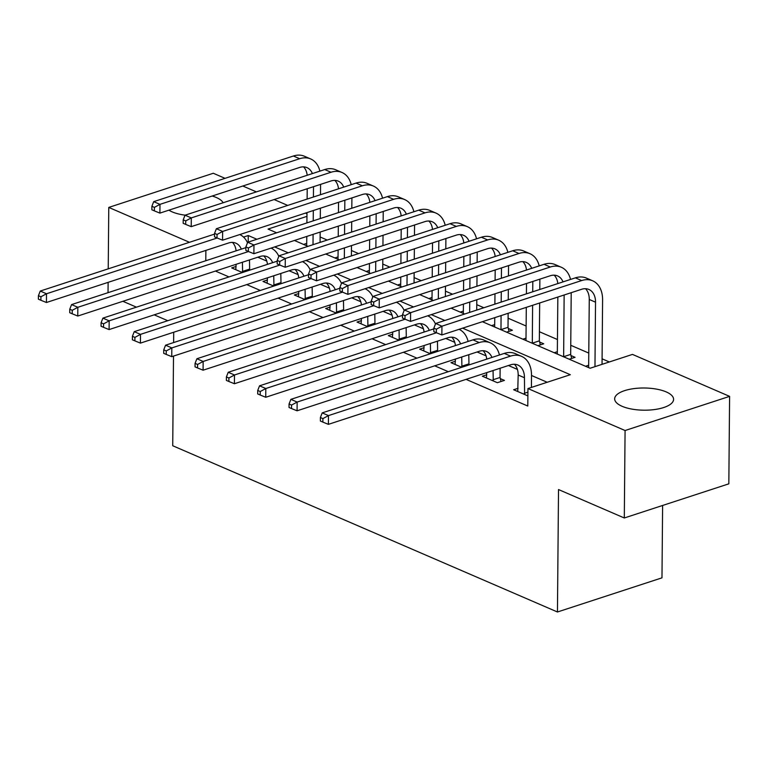 <?xml version="1.0" encoding="UTF-8"?>
<svg xmlns="http://www.w3.org/2000/svg" width="768" height="768" viewBox="0 0 768 768"><rect width="100%" height="100%" fill="white"/><g stroke="black" fill="none" stroke-linecap="round" stroke-linejoin="round"><path stroke-width="1.15" d="M622.09 406.291A29.462 11.098 -179.5 0 1 614.669 398.832A29.462 11.098 -179.5 0 1 633.715 388.637A29.462 11.098 -179.5 0 1 666.163 391.891A29.462 11.098 -179.5 0 1 673.584 399.35A29.462 11.098 -179.5 0 1 654.538 409.555A29.462 11.098 -179.5 0 1 622.09 406.291M185.098 215.165A29.462 11.098 -179.5 0 1 172.205 211.891A29.462 11.098 -179.5 0 1 168.912 210.163M212.189 196.022A29.462 11.098 -179.5 0 1 216.278 197.491A29.462 11.098 -179.5 0 1 223.133 202.742M662.611 505.469L661.978 577.843L557.453 611.99L172.723 445.747L173.51 356.083M108.23 268.838L108.768 207.418L213.293 173.261L225.053 178.339M242.813 186.019L256.378 191.875M274.138 199.555L287.712 205.421M305.472 213.091L306.989 213.744M609.341 361.958L602.083 358.819M588.797 353.078L570.749 345.283M557.472 339.542L539.424 331.747M526.138 326.006L508.09 318.202M483.878 307.747L476.765 304.666M452.544 294.202L445.43 291.13M421.219 280.666L414.106 277.594M389.885 267.13L382.771 264.058M358.56 253.594L351.446 250.512M327.235 240.058L320.112 236.976M482.4 321.706L590.102 368.246L632.477 354.403L729.6 396.365L625.075 430.522L527.952 388.55L570.326 374.707L462.624 328.166M625.075 430.522L624.307 517.978L728.832 483.83L729.6 396.365M303.552 244.426L306.73 243.389M334.886 257.962L338.054 256.925M366.211 271.498L369.389 270.461M397.546 285.034L400.714 283.997M428.87 298.57L432.048 297.533M460.205 312.115L463.373 311.078M491.53 325.651L494.707 324.614M506.573 332.15L512.39 330.25L508.301 328.483M522.864 339.187L526.032 338.15M537.898 345.686L543.715 343.786L539.626 342.019M554.189 352.723L557.366 351.686M569.232 359.222L575.05 357.322L570.96 355.555M585.523 366.259L588.691 365.222M215.424 271.066L228.998 276.922M246.758 284.602L260.333 290.467M278.083 298.138L291.658 304.003M309.418 311.674L322.982 317.539M340.742 325.21L354.317 331.075M372.077 338.755L385.642 344.611M403.402 352.291L416.976 358.157M434.736 365.827L448.301 371.693M466.061 379.363L527.798 406.042L527.952 388.55M547.19 382.262L531.504 375.485M517.402 369.398L508.435 365.52M486.077 355.853L477.11 351.984M454.742 342.317L445.776 338.448M423.418 328.781L414.451 324.902M392.083 315.245L383.117 311.366M360.758 301.709L351.792 297.83M329.434 288.163L320.467 284.294M298.099 274.627L289.133 270.758M266.774 261.091L257.808 257.213M236.102 266.458L231.686 267.907L242.419 272.544M267.427 280.003L263.011 281.443L273.744 286.08M298.762 293.539L294.346 294.979L305.078 299.616M330.086 307.075L325.67 308.515L336.403 313.152M361.421 320.611L357.005 322.051L367.738 326.698M392.746 334.147L388.33 335.597L399.062 340.234M424.08 347.693L419.664 349.133L430.397 353.77M455.405 361.229L450.989 362.669L461.722 367.306M486.739 374.765L482.323 376.205L497.357 382.704L504.422 380.4L500.333 378.634M518.064 388.301L513.648 389.75L527.885 395.894M108.029 292.675L108.115 282.355M624.307 517.978L558.518 489.552L557.453 611.99M205.786 260.736L205.882 250.406M189.475 242.294L108.768 207.418M167.779 320.707L154.205 314.842M136.454 307.162L122.88 301.296M173.722 332.237L173.626 342.566M256.886 239.261L248.266 235.536L243.533 237.082M444.864 320.486L431.29 314.63M413.53 306.95L399.965 301.085M382.205 293.414L368.63 287.549M350.88 279.878L337.306 274.013M319.546 266.342L305.971 260.477M288.221 252.797L274.646 246.931M306.96 216.355L268.042 229.075L276.662 232.8M294.422 240.47L307.997 246.336M325.747 254.016L339.322 259.872M357.082 267.552L370.646 273.418M388.406 281.088L401.981 286.954M419.741 294.624L433.306 300.49M451.066 308.16L464.64 314.026M248.208 242.102L248.266 235.536M242.602 272.486L242.429 262.243M235.776 269.674L236.122 264.298M249.494 259.93L249.658 270.173M236.102 250.829A18.883 13.046 113.4 0 0 232.454 242.419M241.306 249.13A18.883 13.046 113.4 0 0 235.853 243.168A18.883 13.046 113.4 0 0 228.509 243.014L46.435 302.506L40.906 300.269L40.934 296.765L38.429 295.69L38.4 299.184L40.906 300.269M38.429 295.69L40.243 291.053L214.541 234.106M40.243 291.053L46.512 293.76L217.162 238.003M239.741 234.566A28.33 19.574 -66.6 0 1 247.498 242.765M40.934 296.765L46.512 293.76L46.435 302.506M242.352 271.478L249.408 269.174M320.573 184.378L320.486 194.707M320.371 208.224L320.275 218.554M320.16 232.061L320.074 242.39M306.682 245.77L306.787 236.438M306.902 222.922L306.998 212.592M307.114 199.075L307.21 188.746M313.008 244.704L313.094 234.374M313.219 220.858L313.306 210.528M313.421 197.021L313.517 186.691M307.19 175.277A18.883 13.046 113.4 0 0 303.542 166.867M312.394 173.578A18.883 13.046 113.4 0 0 306.931 167.616A18.883 13.046 113.4 0 0 299.597 167.462L159.898 213.11L154.368 210.874L154.397 207.37L151.891 206.285L151.862 209.789L154.368 210.874M151.891 206.285L153.706 201.648L293.405 156.01A28.33 19.574 -66.6 0 1 304.416 156.24L310.675 158.947A28.33 19.574 -66.6 0 1 319.891 171.13M153.706 201.648L159.974 204.355L299.674 158.717A28.33 19.574 -66.6 0 1 310.675 158.947M154.397 207.37L159.974 204.355L159.898 213.11M273.926 286.022L273.754 275.779M267.101 283.21L267.446 277.843M280.819 273.466L280.992 283.709M267.437 264.365A18.883 13.046 113.4 0 0 263.789 255.955M272.64 262.666A18.883 13.046 113.4 0 0 267.178 256.704A18.883 13.046 113.4 0 0 259.843 256.55L77.77 316.042L72.24 313.805L72.269 310.31L69.763 309.226L69.725 312.72L72.24 313.805M69.763 309.226L71.578 304.589L245.875 247.642M71.578 304.589L77.837 307.296L248.486 251.539M271.066 248.102A28.33 19.574 -66.6 0 1 278.822 256.31M72.269 310.31L77.837 307.296L77.77 316.042M273.677 285.014L280.742 282.71M305.261 299.558L305.088 289.315M298.435 296.746L298.781 291.379M312.154 287.011L312.317 297.254M298.762 277.91A18.883 13.046 113.4 0 0 295.114 269.501M303.965 276.202A18.883 13.046 113.4 0 0 298.502 270.25A18.883 13.046 113.4 0 0 291.168 270.086L109.094 329.578L103.565 327.341L103.594 323.846L101.088 322.762L101.059 326.256L103.565 327.341M101.088 322.762L102.902 318.125L277.2 261.178M102.902 318.125L109.171 320.832L279.821 265.075M302.4 261.638A28.33 19.574 -66.6 0 1 310.157 269.846M103.594 323.846L109.171 320.832L109.094 329.578M305.002 298.55L312.067 296.246M336.586 313.094L336.413 302.851M329.76 310.282L330.106 304.915M343.478 300.547L343.651 310.79M330.096 291.446A18.883 13.046 113.4 0 0 326.438 283.037M335.299 289.747A18.883 13.046 113.4 0 0 329.837 283.786A18.883 13.046 113.4 0 0 322.502 283.622L140.419 343.114L134.89 340.877L134.928 337.382L132.422 336.298L132.384 339.802L134.89 340.877M132.422 336.298L134.237 331.661L308.534 274.714M134.237 331.661L140.496 334.368L311.146 278.611M333.725 275.184A28.33 19.574 -66.6 0 1 341.482 283.382M134.928 337.382L140.496 334.368L140.419 343.114M336.336 312.096L343.402 309.782M351.907 197.923L351.811 208.243M351.696 221.76L351.61 232.09M351.485 245.606L351.398 255.926M338.006 259.315L338.122 249.974M338.237 236.458L338.323 226.128M338.448 212.611L338.534 202.291M344.333 258.24L344.429 247.91M344.544 234.394L344.63 224.064M344.755 210.557L344.842 200.227M338.515 188.813A18.883 13.046 113.4 0 0 334.867 180.403M343.718 187.114A18.883 13.046 113.4 0 0 338.266 181.152A18.883 13.046 113.4 0 0 330.922 180.998L191.222 226.646L185.693 224.41L185.731 220.906L183.216 219.83L183.187 223.325L185.693 224.41M183.216 219.83L185.04 215.194L324.739 169.546A28.33 19.574 -66.6 0 1 335.741 169.786L342.01 172.493A28.33 19.574 -66.6 0 1 351.216 184.666M185.04 215.194L191.299 217.901L330.998 172.253A28.33 19.574 -66.6 0 1 342.01 172.493M185.731 220.906L191.299 217.901L191.222 226.646M383.232 211.459L383.146 221.789M383.03 235.296L382.934 245.626M382.819 259.142L382.723 269.472M369.341 272.851L369.446 263.51M369.562 249.994L369.658 239.664M369.773 226.157L369.859 215.827M375.667 271.776L375.754 261.446M375.869 247.93L375.965 237.61M376.08 224.093L376.166 213.763M369.85 202.358A18.883 13.046 113.4 0 0 366.202 193.949M375.053 200.659A18.883 13.046 113.4 0 0 369.59 194.698A18.883 13.046 113.4 0 0 362.256 194.534L222.557 240.182L217.027 237.946L217.056 234.451L214.55 233.366L214.522 236.861L217.027 237.946M214.55 233.366L216.365 228.73L356.064 183.082A28.33 19.574 -66.6 0 1 367.075 183.322L373.334 186.029A28.33 19.574 -66.6 0 1 382.55 198.202M216.365 228.73L222.634 231.437L362.333 185.789A28.33 19.574 -66.6 0 1 373.334 186.029M217.056 234.451L222.634 231.437L222.557 240.182M414.566 224.995L414.47 235.325M414.355 248.842L414.269 259.162M414.144 272.678L414.058 283.008M400.666 286.387L400.781 277.046M400.896 263.53L400.982 253.21M401.107 239.693L401.194 229.363M406.992 285.312L407.088 274.982M407.203 261.475L407.29 251.146M407.414 237.629L407.501 227.299M401.174 215.894A18.883 13.046 113.4 0 0 397.526 207.485M406.378 214.195A18.883 13.046 113.4 0 0 400.925 208.234A18.883 13.046 113.4 0 0 393.581 208.08L253.882 253.718L248.352 251.482L248.381 247.987L245.875 246.902L245.846 250.397L248.352 251.482M245.875 246.902L247.69 242.266L387.389 196.618A28.33 19.574 -66.6 0 1 398.4 196.858L404.669 199.565A28.33 19.574 -66.6 0 1 413.875 211.747M247.69 242.266L253.958 244.973L393.658 199.325A28.33 19.574 -66.6 0 1 404.669 199.565M248.381 247.987L253.958 244.973L253.882 253.718M367.91 326.63L367.747 316.387M361.094 323.827L361.44 318.451M374.803 314.083L374.976 324.326M361.421 304.982A18.883 13.046 113.4 0 0 357.773 296.573M366.624 303.283A18.883 13.046 113.4 0 0 361.162 297.322A18.883 13.046 113.4 0 0 353.827 297.168L171.754 356.659L166.224 354.422L166.253 350.918L163.747 349.834L163.718 353.338L166.224 354.422M163.747 349.834L165.562 345.197L339.859 288.25M165.562 345.197L171.83 347.914L342.48 292.157M365.059 288.72A28.33 19.574 -66.6 0 1 372.816 296.918M166.253 350.918L171.83 347.914L171.754 356.659M367.661 325.632L374.726 323.318M445.891 238.531L445.805 248.861M445.68 262.378L445.594 272.707M445.478 286.214L445.382 296.544M432 299.923L432.106 290.582M432.221 277.075L432.317 266.746M432.432 253.229L432.518 242.899M438.326 298.848L438.413 288.528M438.528 275.011L438.624 264.682M438.739 251.165L438.826 240.845M432.509 229.43A18.883 13.046 113.4 0 0 428.861 221.021M437.712 227.731A18.883 13.046 113.4 0 0 432.25 221.77A18.883 13.046 113.4 0 0 424.915 221.616L285.216 267.254L279.686 265.018L279.715 261.523L277.21 260.438L277.181 263.942L279.686 265.018M277.21 260.438L279.024 255.802L418.723 210.163A28.33 19.574 -66.6 0 1 429.725 210.394L435.994 213.101A28.33 19.574 -66.6 0 1 445.21 225.283M279.024 255.802L285.293 258.509L424.992 212.87A28.33 19.574 -66.6 0 1 435.994 213.101M279.715 261.523L285.293 258.509L285.216 267.254M399.245 340.176L399.072 329.933M392.419 337.363L392.765 331.987M406.138 327.619L406.31 337.862M392.755 318.518A18.883 13.046 113.4 0 0 389.098 310.109M397.949 316.819A18.883 13.046 113.4 0 0 392.496 310.858A18.883 13.046 113.4 0 0 385.152 310.704L203.078 370.195L197.549 367.958L197.587 364.454L195.072 363.379L195.043 366.874L197.549 367.958M195.072 363.379L196.896 358.742L371.184 301.795M196.896 358.742L203.155 361.45L373.805 305.693M396.384 302.256A28.33 19.574 -66.6 0 1 404.141 310.454M197.587 364.454L203.155 361.45L203.078 370.195M398.995 339.168L406.061 336.864M430.57 353.712L430.406 343.469M423.754 350.899L424.099 345.533M437.462 341.165L437.635 351.398M424.08 332.054A18.883 13.046 113.4 0 0 420.432 323.645M429.283 330.355A18.883 13.046 113.4 0 0 423.821 324.394A18.883 13.046 113.4 0 0 416.486 324.24L234.413 383.731L228.883 381.494L228.912 378L226.406 376.915L226.378 380.41L228.883 381.494M226.406 376.915L228.221 372.278L402.518 315.331M228.221 372.278L234.49 374.986L405.139 319.229M427.718 315.792A28.33 19.574 -66.6 0 1 435.475 324M228.912 378L234.49 374.986L234.413 383.731M430.32 352.704L437.386 350.4M461.904 367.248L461.731 357.005M455.078 364.435L455.424 359.069M468.797 354.701L468.97 364.944M455.414 345.6A18.883 13.046 113.4 0 0 451.757 337.19M460.608 343.901A18.883 13.046 113.4 0 0 455.155 337.939A18.883 13.046 113.4 0 0 447.811 337.776L265.738 397.267L260.208 395.03L260.237 391.536L257.731 390.451L257.702 393.946L260.208 395.03M257.731 390.451L259.546 385.814L433.843 328.867M259.546 385.814L265.814 388.522L436.464 332.765M459.043 329.328A28.33 19.574 -66.6 0 1 468.106 341.443M260.237 391.536L265.814 388.522L265.738 397.267M461.654 366.24L468.71 363.936M477.226 252.067L477.13 262.397M477.014 275.914L476.918 286.243M476.803 299.75L476.717 310.08M463.325 313.459L463.43 304.128M463.555 290.611L463.642 280.282M463.757 266.765L463.853 256.435M469.651 312.394L469.738 302.064M469.862 288.547L469.949 278.218M470.064 264.71L470.16 254.381M463.834 242.966A18.883 13.046 113.4 0 0 460.186 234.557M469.037 241.267A18.883 13.046 113.4 0 0 463.574 235.306A18.883 13.046 113.4 0 0 456.24 235.152L316.541 280.8L311.011 278.563L311.04 275.059L308.534 273.974L308.506 277.478L311.011 278.563M308.534 273.974L310.349 269.338L450.048 223.699A28.33 19.574 -66.6 0 1 461.059 223.93L467.328 226.637A28.33 19.574 -66.6 0 1 476.534 238.819M310.349 269.338L316.618 272.045L456.317 226.406A28.33 19.574 -66.6 0 1 467.328 226.637M311.04 275.059L316.618 272.045L316.541 280.8M508.55 265.613L508.464 275.933M508.339 289.45L508.253 299.779M508.138 313.296L508.013 327.322L509.021 331.344M494.659 327.005L494.765 317.664M494.88 304.147L494.976 293.818M495.091 280.301L495.178 269.981M500.976 329.731L501.072 315.6M501.187 302.083L501.283 291.754M501.398 278.246L501.485 267.917M495.168 256.502A18.883 13.046 113.4 0 0 491.51 248.093M500.371 254.803A18.883 13.046 113.4 0 0 494.909 248.851A18.883 13.046 113.4 0 0 487.574 248.688L347.875 294.336L342.346 292.099L342.374 288.595L339.869 287.52L339.84 291.014L342.346 292.099M339.869 287.52L341.683 282.883L481.382 237.235A28.33 19.574 -66.6 0 1 492.384 237.475L498.653 240.182A28.33 19.574 -66.6 0 1 507.859 252.355M341.683 282.883L347.952 285.59L487.651 239.942A28.33 19.574 -66.6 0 1 498.653 240.182M342.374 288.595L347.952 285.59L347.875 294.336M500.947 329.635L508.013 327.322M539.875 279.149L539.789 289.478M539.674 302.986L539.338 340.858L540.346 344.89M525.984 340.541L526.301 307.354M526.416 293.846L526.512 283.517M532.301 343.267L532.608 305.299M532.723 291.782L532.819 281.453M526.493 270.048A18.883 13.046 113.4 0 0 522.845 261.638M531.696 268.349A18.883 13.046 113.4 0 0 526.234 262.387A18.883 13.046 113.4 0 0 518.899 262.224L379.2 307.872L373.67 305.635L373.699 302.141L371.194 301.056L371.165 304.55L373.67 305.635M371.194 301.056L373.008 296.419L512.707 250.771A28.33 19.574 -66.6 0 1 523.718 251.011L529.987 253.718A28.33 19.574 -66.6 0 1 539.194 265.891M373.008 296.419L379.277 299.126L518.976 253.478A28.33 19.574 -66.6 0 1 529.987 253.718M373.699 302.141L379.277 299.126L379.2 307.872M532.282 343.171L539.338 340.858M493.267 380.938L493.066 370.541M486.413 377.971L486.758 372.605M500.122 368.237L500.045 377.472L501.043 381.504M486.739 359.136A18.883 13.046 113.4 0 0 483.091 350.726M491.942 357.437A18.883 13.046 113.4 0 0 486.48 351.475A18.883 13.046 113.4 0 0 479.146 351.312L297.072 410.803L291.542 408.566L291.571 405.072L289.066 403.987L289.037 407.491L291.542 408.566M289.066 403.987L290.88 399.35L472.954 339.859A28.33 19.574 -66.6 0 1 483.965 340.099L490.224 342.806A28.33 19.574 -66.6 0 1 499.44 354.989M290.88 399.35L297.149 402.058L479.222 342.566A28.33 19.574 -66.6 0 1 490.224 342.806M291.571 405.072L297.149 402.058L297.072 410.803M492.979 379.786L500.045 377.472M571.21 292.685L570.672 354.403L571.67 358.426M557.318 354.077L557.837 297.053M563.635 356.803L564.144 294.989M557.827 283.584A18.883 13.046 113.4 0 0 554.17 275.174M563.021 281.885A18.883 13.046 113.4 0 0 557.568 275.923A18.883 13.046 113.4 0 0 550.224 275.77L410.525 321.408L404.995 319.171L405.034 315.677L402.528 314.592L402.49 318.086L404.995 319.171M402.528 314.592L404.342 309.955L544.042 264.307A28.33 19.574 -66.6 0 1 555.043 264.547L561.312 267.254A28.33 19.574 -66.6 0 1 570.518 279.437M404.342 309.955L410.602 312.662L550.301 267.014A28.33 19.574 -66.6 0 1 561.312 267.254M405.034 315.677L410.602 312.662L410.525 321.408M563.606 356.707L570.672 354.403M524.602 394.474L524.448 377.731A18.883 13.046 113.4 0 0 517.814 365.011A18.883 13.046 113.4 0 0 510.47 364.858L328.397 424.349L322.867 422.112L322.896 418.608L320.39 417.523L320.362 421.027L322.867 422.112M517.738 391.517L518.179 375.024A18.883 13.046 113.4 0 0 514.416 364.262M320.39 417.523L322.205 412.886L328.474 415.603L510.547 356.112A28.33 19.574 -66.6 0 1 521.558 356.342A28.33 19.574 -66.6 0 1 531.504 375.427L531.408 387.427M322.205 412.886L504.288 353.405A28.33 19.574 -66.6 0 1 515.29 353.635L521.558 356.342M322.896 418.608L328.474 415.603L328.397 424.349M524.314 393.322L527.923 392.141M433.853 328.128L433.824 331.632L436.33 332.707L436.358 329.213L433.853 328.128L435.667 323.491L441.936 326.198L581.635 280.56A28.33 19.574 -66.6 0 1 592.637 280.79A28.33 19.574 -66.6 0 1 602.592 299.875L602.035 364.349M588.643 367.613L589.267 299.472A18.883 13.046 113.4 0 0 585.504 288.71M594.97 366.653L595.526 302.179A18.883 13.046 113.4 0 0 588.893 289.459A18.883 13.046 113.4 0 0 581.558 289.306L441.859 334.944L436.33 332.707M435.667 323.491L575.366 277.853A28.33 19.574 -66.6 0 1 586.378 278.083L592.637 280.79M436.358 329.213L441.936 326.198L441.859 334.944M293.405 156.01L299.674 158.717M324.739 169.546L330.998 172.253M356.064 183.082L362.333 185.789M387.389 196.618L393.658 199.325M418.723 210.163L424.992 212.87M450.048 223.699L456.317 226.406M481.382 237.235L487.651 239.942M512.707 250.771L518.976 253.478M472.954 339.859L479.222 342.566M544.042 264.307L550.301 267.014M518.179 375.024L524.448 377.731M504.288 353.405L510.547 356.112M589.267 299.472L595.526 302.179M575.366 277.853L581.635 280.56"/></g></svg>

